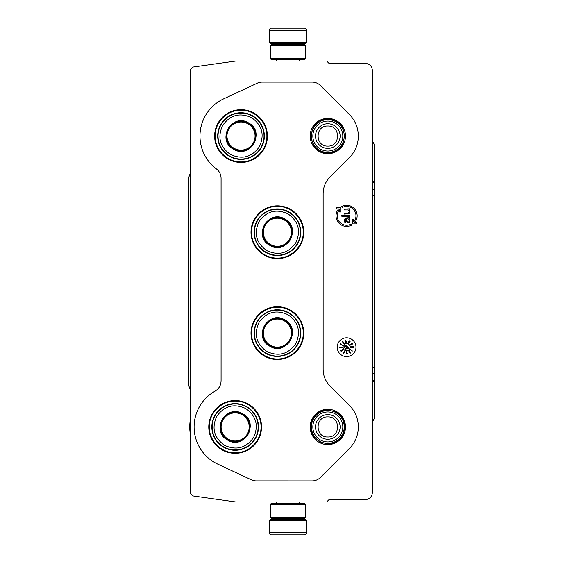 <?xml version="1.0" encoding="UTF-8"?>
<svg xmlns="http://www.w3.org/2000/svg" width="563" height="563" viewBox="0 0 563 563"><rect width="100%" height="100%" fill="white"/><g stroke="black" fill="none" stroke-linecap="round" stroke-linejoin="round"><path stroke-width="0.84" d="M346.59 206.431A9.381 9.381 0 0 1 353.62 222.026L353.62 219.661L352.445 219.661L352.445 223.884L356.668 223.884L356.668 222.709L354.584 222.709A10.556 10.556 0 0 0 341.628 206.494L342.184 207.529A9.381 9.381 0 0 1 346.59 206.431M345.485 136.056A17.664 17.664 0 0 1 327.821 153.72A17.664 17.664 0 0 1 310.157 136.056A17.664 17.664 0 0 1 327.821 118.392A17.664 17.664 0 0 1 345.485 136.056M345.485 426.944A17.664 17.664 0 0 1 327.821 444.608A17.664 17.664 0 0 1 310.157 426.944A17.664 17.664 0 0 1 327.821 409.28A17.664 17.664 0 0 1 345.485 426.944M235.158 400.553A26.391 26.391 0 0 1 261.549 426.944A26.391 26.391 0 0 1 235.158 453.335A26.391 26.391 0 0 1 208.767 426.944A26.391 26.391 0 0 1 235.158 400.553M277.383 306.715A26.391 26.391 0 0 1 303.774 333.106A26.391 26.391 0 0 1 277.383 359.497A26.391 26.391 0 0 1 250.992 333.106A26.391 26.391 0 0 1 277.383 306.715M277.383 205.847A26.391 26.391 0 0 1 303.774 232.237A26.391 26.391 0 0 1 277.383 258.628A26.391 26.391 0 0 1 250.992 232.237A26.391 26.391 0 0 1 277.383 205.847M241.027 162.447A26.391 26.391 0 0 0 267.418 136.056A26.391 26.391 0 0 0 241.027 109.665A26.391 26.391 0 0 0 214.637 136.056A26.391 26.391 0 0 0 241.027 162.447M251.365 479.81L217.811 464.144A41.05 41.05 0 0 1 215.087 391.13C218.937 388.801 220.935 385.388 221.083 380.898L221.069 178.288C220.992 174.417 219.429 171.293 216.396 168.9A41.05 41.05 0 0 1 223.673 98.856L257.235 83.19A11.724 11.724 0 0 1 262.189 82.092L312.134 82.107A11.724 11.724 0 0 1 320.431 85.527L349.384 114.493A30.508 30.508 0 0 1 349.391 157.633L330.009 177.014C325.527 181.631 323.232 187.162 323.141 193.595L323.127 369.405C323.232 375.838 325.527 381.369 330.009 385.986L349.391 405.367A30.508 30.508 0 0 1 349.391 448.514L320.431 477.459A11.724 11.724 0 0 1 312.141 480.908L256.327 480.893A11.724 11.724 0 0 1 251.365 479.81L217.804 464.158A41.064 41.064 0 0 1 215.08 391.123C218.923 388.794 220.921 385.381 221.069 380.891L221.083 178.281C220.985 174.424 219.415 171.3 216.382 168.907A41.064 41.064 0 0 1 223.673 98.842L257.235 83.204A11.724 11.724 0 0 1 262.189 82.107L312.134 82.107A11.724 11.724 0 0 1 320.431 85.541L349.391 114.486A30.493 30.493 0 0 1 349.384 157.619L330.009 177.014M251.372 479.796A11.724 11.724 0 0 0 256.327 480.893L312.141 480.908A11.724 11.724 0 0 0 320.431 477.459L349.391 448.514A30.493 30.493 0 0 0 349.384 405.381L349.391 405.367M329.995 177.007C325.513 181.624 323.218 187.155 323.127 193.595L323.141 369.405C323.225 375.845 325.513 381.376 329.995 385.993L349.384 405.381M355.971 347.181A9.381 9.381 0 0 0 346.59 337.8A9.381 9.381 0 0 0 337.202 347.181A9.381 9.381 0 0 0 346.59 356.569A9.381 9.381 0 0 0 355.971 347.181M326.631 502.006L328.982 499.655L365.345 499.648C369.617 499.233 371.96 496.89 372.375 492.611L372.375 70.389C371.96 66.11 369.617 63.767 365.345 63.352L328.982 63.352L326.631 60.994L236.017 60.994L192.623 67.088L190.604 69.411L190.604 493.589L192.623 495.912L236.017 502.006L326.631 502.006M340.728 211.977L340.728 207.754L336.505 207.754L336.505 208.922L338.588 208.922A10.556 10.556 0 0 0 351.544 225.137L350.995 224.102A9.381 9.381 0 0 1 339.552 209.605L339.552 211.977L340.728 211.977M349.989 218.381L349.989 217.557L345.274 218.05L344.401 219.873L344.746 222.357L345.795 222.857L345.098 219.873L345.443 218.88L346.322 218.711L346.843 222.195L347.892 222.857L349.116 222.688L349.989 221.196L349.813 219.38L349.116 218.711L349.989 218.381M349.989 216.227L349.989 215.404L341.776 215.404L341.776 216.227L349.989 216.227M349.989 209.605L349.989 208.782L344.401 209.112L344.401 209.936L348.244 209.936L349.292 211.428L348.413 213.081L344.401 213.25L344.401 214.081L348.94 213.75L349.989 212.089L349.116 209.936L349.989 209.605M350.109 347.181A3.519 3.519 0 0 0 346.59 343.662A3.519 3.519 0 0 0 343.071 347.181A3.519 3.519 0 0 0 346.59 350.7A3.519 3.519 0 0 0 350.109 347.181M350.172 349.412L352.487 351.023L350.172 349.412M349.637 352.382L349.222 350.51L348.504 350.967L349.222 350.869L349.672 352.783L350.32 353.149L350.467 352.558L350.052 352.895L349.637 352.382M346.562 351.594L347.019 354.204L347.357 353.529L346.738 353.747L346.583 351.952L347.294 352.03L347.026 351.446L346.562 351.594M343.226 353.374L344.584 352.241L344.239 351.671L344.612 350.918L343.226 353.374M342.248 350.559L341.776 350.172L342.677 349.574L342.698 350.263L343.12 349.7L342.698 349.391L341.136 351.157L340.509 350.756L340.953 351.418L342.248 350.559M341.269 347.153L340.629 347.434L340.904 347.906L339.939 347.814L340.2 347.28L339.573 347.744L341.924 347.878L342.304 347.308L341.269 347.153M342.74 345.436L340.39 343.817L340.031 344.584L340.601 344.07L342.74 345.436M343.022 342.698L344.183 343.712L343.015 341.6L342.388 341.607L343.022 342.698M345.788 342.36L346.168 342.98L346.428 342.17L345.851 340.186L345.499 341.248L346.308 342.121L346.154 342.684L345.788 342.36M347.969 343.191L349.025 340.58L347.969 343.191M349.271 341.579L348.652 343.5L350.109 341.572L349.876 341.03L349.271 341.579M350.038 344.746L352.417 343.24L350.038 344.746M350.285 345.147L352.818 343.909L350.285 345.147M350.777 346.653L353.571 346.294L350.777 346.653M352.586 347.73L350.826 346.977L350.784 347.821L351.115 347.181L352.938 347.934L353.613 347.617L353.212 347.153L353.247 347.695L352.586 347.73M348.068 218.711L349.292 220.203L349.292 221.196L348.588 222.026L347.716 221.857L347.019 220.534L347.019 218.711L348.068 218.711M345.457 348.687L344.711 347.075L344.049 348.117L344.774 347.441L345.562 349.081L346.301 348.94L346.358 348.208L345.978 348.898L345.457 348.687M347.491 346.329L345.738 345.457L347.491 346.329M347.765 347.519L344.795 345.626L344.422 346.217L347.385 348.11L347.068 348.617L348.961 348.694L348.082 347.012L347.765 347.519M343.571 353.008L344.077 351.988L344.436 352.171L343.571 353.008M341.34 347.265L342.079 347.589L341.079 347.8L341.34 347.265M343.803 343.543L343.395 342.656L343.958 342.994L343.803 343.543M342.811 341.678L343.184 342.515L342.811 341.678M346.189 341.291L345.717 341.523L345.745 340.495L346.189 341.291M349.377 341.642L349.883 341.305L349.862 341.917L348.8 343.24L349.377 341.642M277.383 258.079C263.575 258.431 251.189 246.045 251.541 232.237C251.189 218.43 263.575 206.044 277.383 206.396C291.191 206.044 303.584 218.43 303.225 232.237C303.584 246.045 291.191 258.431 277.383 258.079M209.323 426.944C208.964 413.136 221.35 400.75 235.158 401.102C248.966 400.75 261.352 413.136 261 426.944C261.352 440.752 248.966 453.138 235.158 452.779C221.35 453.138 208.964 440.752 209.323 426.944M215.186 136.056C214.827 122.248 227.213 109.862 241.027 110.214C254.835 109.862 267.221 122.248 266.869 136.056C267.221 149.864 254.835 162.257 241.027 161.898C227.213 162.257 214.827 149.864 215.186 136.056M277.383 358.948C263.575 359.307 251.189 346.914 251.541 333.106C251.189 319.298 263.575 306.912 277.383 307.264C291.191 306.912 303.584 319.298 303.225 333.106C303.584 346.914 291.191 359.307 277.383 358.948M306.708 42.457L305.772 43.4L270.113 43.4L269.177 42.457L306.708 42.457L306.708 30.493A2.343 2.343 -137.2 0 0 304.365 28.15L297.926 28.15M299.65 60.994L299.65 59.819M276.236 60.994L276.236 59.819M276.799 44.568L276.799 44.336A0.936 0.936 137.9 0 0 275.863 43.4M299.087 44.568L276.799 44.336M300.023 43.4A0.936 0.936 -137.9 0 0 299.087 44.336M269.177 42.457L269.177 30.493L306.708 30.493M297.06 28.15L271.521 28.15A2.343 2.343 137.2 0 0 269.177 30.493M271.521 28.15L304.365 28.15M269.177 520.543L270.113 519.6L305.772 519.6L306.708 520.543L269.177 520.543L269.177 532.507A2.343 2.343 42.8 0 0 271.521 534.85L277.953 534.85M276.236 502.006L276.236 503.181M299.65 502.006L299.65 503.181M299.087 518.432L299.087 518.664A0.936 0.936 -42.1 0 0 300.023 519.6M276.799 518.432L299.087 518.664M275.863 519.6A0.936 0.936 42.1 0 0 276.799 518.664M306.708 520.543L306.708 532.507L269.177 532.507M297.926 534.85L304.365 534.85A2.343 2.343 -42.8 0 0 306.708 532.507M304.365 534.85L271.521 534.85M278.819 534.85L279.734 534.85M296.152 534.85L297.06 534.85M270.346 58.643L271.521 59.819L304.365 59.819L305.533 58.643L270.346 58.643L270.346 45.744L271.521 44.568L304.365 44.568L305.533 45.744L270.346 45.744M305.533 45.744L305.533 58.643M305.533 504.357L304.365 503.181L271.521 503.181L270.346 504.357L305.533 504.357L305.533 517.256L304.365 518.432L271.521 518.432L270.346 517.256L305.533 517.256M270.346 517.256L270.346 504.357M327.821 410.518A16.418 16.418 0 0 1 344.239 426.944A16.418 16.418 0 0 1 327.821 443.363A16.418 16.418 0 0 1 311.402 426.944A16.418 16.418 0 0 1 327.821 410.518M327.821 411.961A14.983 14.983 0 0 1 342.804 426.944A14.983 14.983 0 0 1 327.821 441.92A14.983 14.983 0 0 1 312.838 426.944A14.983 14.983 0 0 1 327.821 411.961M327.821 119.638A16.418 16.418 0 0 1 344.239 136.056A16.418 16.418 0 0 1 327.821 152.482A16.418 16.418 0 0 1 311.402 136.056A16.418 16.418 0 0 1 327.821 119.638M327.821 121.08A14.983 14.983 0 0 1 342.804 136.056A14.983 14.983 0 0 1 327.821 151.039A14.983 14.983 0 0 1 312.838 136.056A14.983 14.983 0 0 1 327.821 121.08M372.375 145.303A1.175 1.175 -104 0 1 372.396 145.5L372.396 417.5A1.175 1.175 -76 0 1 372.375 417.697M190.604 384.705A1.175 1.175 80 0 1 190.583 384.508L190.463 178.471L190.463 384.529A1.175 1.175 0 0 0 190.533 384.93L190.604 385.12M372.396 145.5L372.537 145.465A1.175 1.175 0 0 0 372.403 144.909L372.375 144.867M190.604 177.88L190.533 178.07A1.175 1.175 0 0 0 190.463 178.471M372.375 418.133L372.403 418.091A1.175 1.175 0 0 0 372.537 417.535L372.396 417.5M372.537 145.465L372.502 189.64L374.395 189.64L374.43 380.257L374.43 381.425L372.537 381.425L372.537 417.535M372.537 381.425L372.488 367.498L374.381 367.498M372.502 189.64L372.488 219.338M372.488 343.662L372.488 367.498M374.395 189.64L374.43 145.282A2.343 2.343 0 0 0 374.156 144.184L372.375 140.834M328.862 63.225L329.644 63.225A2.343 2.343 0 0 1 330.404 63.352M190.604 390.659L188.711 385.465A2.343 2.343 0 0 1 188.57 384.663L188.57 178.337A2.343 2.343 0 0 1 188.711 177.535L190.604 172.341M190.604 435.734A45.42 45.42 0 0 1 190.604 418.147M330.404 499.648A2.343 2.343 0 0 1 329.644 499.775L328.862 499.775M374.43 381.425L374.43 417.718A2.343 2.343 0 0 1 374.156 418.816L372.375 422.166M228.325 128.73A14.659 14.659 0 0 1 248.353 123.36A14.659 14.659 0 0 1 253.723 143.389A14.659 14.659 0 0 1 233.694 148.759A14.659 14.659 0 0 1 228.325 128.73A14.659 14.659 0 0 0 233.694 148.759A14.659 14.659 0 0 0 253.723 143.389M228.867 129.04A14.04 14.04 0 0 1 248.044 123.902A14.04 14.04 0 0 1 253.181 143.079A14.04 14.04 0 0 1 234.004 148.217A14.04 14.04 0 0 1 228.867 129.04M229.528 155.965A22.992 22.992 0 0 1 221.118 124.564A22.992 22.992 0 0 1 252.52 116.147A22.992 22.992 0 0 1 260.936 147.555A22.992 22.992 0 0 1 229.528 155.965M230.408 154.445C219.873 146.908 217.283 137.238 222.638 125.443C230.176 114.908 239.845 112.319 251.64 117.674C262.175 125.211 264.765 134.874 259.409 146.676C251.872 157.211 242.203 159.801 230.408 154.445M233.448 149.174C249.902 159.758 265.989 131.897 248.6 122.938C232.146 112.361 216.058 140.215 233.448 149.174M233.575 148.956A14.898 14.898 0 0 0 253.927 143.509A14.898 14.898 0 0 0 248.473 123.156A14.898 14.898 0 0 0 228.121 128.61A14.898 14.898 0 0 0 233.575 148.956M264.687 224.904A14.659 14.659 0 0 1 284.716 219.542A14.659 14.659 0 0 1 290.079 239.571A14.659 14.659 0 0 1 270.057 244.933A14.659 14.659 0 0 1 264.687 224.904A14.659 14.659 0 0 0 270.057 244.933A14.659 14.659 0 0 0 290.079 239.571M265.229 225.221A14.04 14.04 0 0 1 284.406 220.077A14.04 14.04 0 0 1 289.544 239.254A14.04 14.04 0 0 1 270.367 244.398A14.04 14.04 0 0 1 265.229 225.221M265.891 252.147A22.992 22.992 0 0 1 257.474 220.745A22.992 22.992 0 0 1 288.882 212.328A22.992 22.992 0 0 1 297.292 243.73A22.992 22.992 0 0 1 265.891 252.147M266.771 250.619C256.235 243.082 253.646 233.42 259.001 221.625C266.538 211.09 276.201 208.5 287.996 213.856C298.538 221.393 301.128 231.055 295.772 242.85C288.235 253.385 278.565 255.975 266.771 250.619M269.811 245.355C286.264 255.94 302.352 228.078 284.955 219.12C268.502 208.535 252.421 236.397 269.811 245.355M269.937 245.137A14.898 14.898 0 0 0 290.283 239.683A14.898 14.898 0 0 0 284.836 219.338A14.898 14.898 0 0 0 264.483 224.792A14.898 14.898 0 0 0 269.937 245.137M264.687 325.78A14.659 14.659 0 0 1 284.716 320.41A14.659 14.659 0 0 1 290.079 340.439A14.659 14.659 0 0 1 270.057 345.809A14.659 14.659 0 0 1 264.687 325.78A14.659 14.659 0 0 0 270.057 345.809A14.659 14.659 0 0 0 290.079 340.439M265.229 326.09A14.04 14.04 0 0 1 284.406 320.952A14.04 14.04 0 0 1 289.544 340.129A14.04 14.04 0 0 1 270.367 345.267A14.04 14.04 0 0 1 265.229 326.09M265.891 353.015A22.992 22.992 0 0 1 257.474 321.614A22.992 22.992 0 0 1 288.882 313.197A22.992 22.992 0 0 1 297.292 344.605A22.992 22.992 0 0 1 265.891 353.015M266.771 351.495C256.235 343.958 253.646 334.288 259.001 322.493C266.538 311.958 276.201 309.368 287.996 314.724C298.538 322.261 301.128 331.924 295.772 343.726C288.235 354.261 278.565 356.851 266.771 351.495M269.811 346.224C286.264 356.808 302.352 328.947 284.955 319.988C268.502 309.411 252.421 337.265 269.811 346.224M269.937 346.006A14.898 14.898 0 0 0 290.283 340.559A14.898 14.898 0 0 0 284.836 320.206A14.898 14.898 0 0 0 264.483 325.66A14.898 14.898 0 0 0 269.937 346.006M222.462 419.611A14.659 14.659 0 0 1 242.491 414.241A14.659 14.659 0 0 1 247.854 434.27A14.659 14.659 0 0 1 227.832 439.64A14.659 14.659 0 0 1 222.462 419.611A14.659 14.659 0 0 0 227.832 439.64A14.659 14.659 0 0 0 247.854 434.27M223.004 419.921A14.04 14.04 0 0 1 242.181 414.783A14.04 14.04 0 0 1 247.319 433.96A14.04 14.04 0 0 1 228.142 439.098A14.04 14.04 0 0 1 223.004 419.921M223.666 446.853A22.992 22.992 0 0 1 215.249 415.445A22.992 22.992 0 0 1 246.657 407.035A22.992 22.992 0 0 1 255.067 438.436A22.992 22.992 0 0 1 223.666 446.853M224.546 445.326C214.01 437.789 211.421 428.126 216.776 416.324C224.313 405.789 233.976 403.199 245.771 408.555C256.313 416.092 258.903 425.762 253.547 437.557C246.01 448.092 236.34 450.681 224.546 445.326M227.586 440.062C244.039 450.639 260.127 422.785 242.73 413.826C226.277 403.242 210.196 431.103 227.586 440.062M227.712 439.844A14.898 14.898 0 0 0 248.058 434.39A14.898 14.898 0 0 0 242.611 414.044A14.898 14.898 0 0 0 222.258 419.491A14.898 14.898 0 0 0 227.712 439.844M327.821 439.246A12.302 12.302 -90 0 0 340.122 426.944A12.302 12.302 -90 0 0 327.821 414.635A12.302 12.302 90 0 0 315.519 426.944A12.302 12.302 90 0 0 327.821 439.246M327.821 436.979C340.77 437.606 340.77 416.275 327.821 416.901C314.872 416.275 314.872 437.606 327.821 436.979M327.821 148.365A12.302 12.302 -90 0 0 340.122 136.056A12.302 12.302 -90 0 0 327.821 123.754A12.302 12.302 90 0 0 315.519 136.056A12.302 12.302 90 0 0 327.821 148.365M327.821 146.099C340.77 146.725 340.77 125.394 327.821 126.021C314.872 125.394 314.872 146.725 327.821 146.099M374.43 181.575L372.537 181.575M374.43 380.257L372.537 380.257M372.502 373.36L374.395 373.36M372.488 195.502L374.381 195.502M374.43 182.743L372.537 182.743M229.655 156.437A23.329 23.329 0 0 1 220.816 124.395A23.329 23.329 0 0 1 252.393 115.682A23.329 23.329 0 0 1 261.232 147.724A23.329 23.329 0 0 1 229.655 156.437M266.017 252.611A23.329 23.329 0 0 1 257.178 220.569A23.329 23.329 0 0 1 288.749 211.864A23.329 23.329 0 0 1 297.595 243.906A23.329 23.329 0 0 1 266.017 252.611M266.017 353.487A23.329 23.329 0 0 1 257.178 321.445A23.329 23.329 0 0 1 288.749 312.732A23.329 23.329 0 0 1 297.595 344.774A23.329 23.329 0 0 1 266.017 353.487M223.792 447.318A23.329 23.329 0 0 1 214.953 415.276A23.329 23.329 0 0 1 246.524 406.563A23.329 23.329 0 0 1 255.37 438.605A23.329 23.329 0 0 1 223.792 447.318M327.821 152.981C349.651 154.03 349.658 118.089 327.821 119.131C305.983 118.089 305.983 154.03 327.821 152.981M327.821 443.869L333.05 443.039C347.075 439.288 348.771 417.76 335.506 411.863L327.821 410.019C322.662 410.117 318.376 412.095 314.949 415.951C309.749 422.954 309.58 430.076 314.45 437.317L320.375 442.138L327.821 443.869"/></g></svg>
